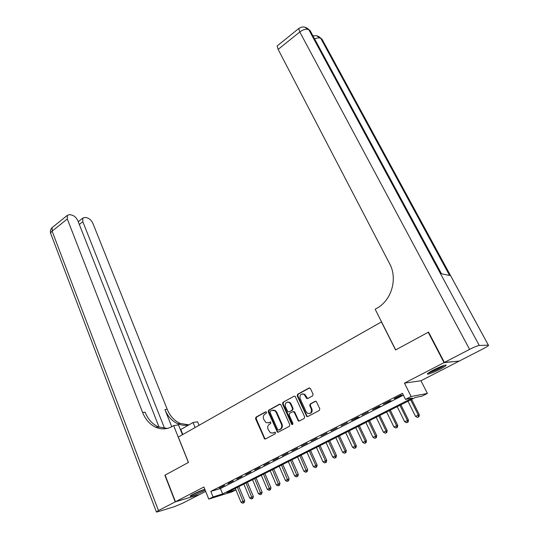 <?xml version="1.0" encoding="UTF-8"?>
<svg xmlns="http://www.w3.org/2000/svg" width="539" height="539" viewBox="0 0 539 539"><rect width="100%" height="100%" fill="white"/><g stroke="black" fill="none" stroke-linecap="round" stroke-linejoin="round"><path stroke-width="0.81" d="M266.562 412.274L265.592 411.863L255.985 417.139L255.553 418.715L264.609 438.962L265.464 438.975L275.22 433.807L275.53 432.689L275.173 432.278L273.273 432.932L270.443 432.857L268.065 429.32C267.31 427.097 267.775 425.406 269.46 424.233L270.719 423.553L270.686 422.044L268.786 422.697L265.922 422.61L263.625 419.147C262.877 416.937 263.335 415.246 265.006 414.073L266.259 413.386L266.562 412.274M433.423 370.003C428.532 372.604 426.605 373.999 427.649 374.201C429.967 373.85 434.07 372.206 439.965 369.255C444.911 366.648 446.865 365.233 445.841 365.011C443.509 365.361 439.373 367.025 433.423 370.003M204.833 489.311C201.445 490.355 197.557 491.966 193.184 494.148C190.691 495.456 189.735 496.163 190.314 496.264C192.949 495.799 197.234 494.115 203.183 491.218L205.164 490.119M312.62 395.875L313.078 394.231L310.484 388.599L309.002 388.019L297.663 394.245L297.211 395.875L306.779 416.472L307.809 416.546L319.337 410.442L319.802 408.791L316.225 401.407L315.126 401.312L310.208 403.96L309.75 405.597L311.306 408.993C311.872 412.699 310.538 414.093 307.291 413.184L306.118 411.762L300.095 398.55C299.556 394.811 300.91 393.436 304.164 394.42L306.651 398.449L307.722 398.537L312.62 395.875M458.851 361.11L444.035 362.626L428.202 332.267L395.572 349.979L381.43 321.924L178.321 437.048L188.468 462.428L165.102 475.108L175.451 501.748L203.91 487.007L208.768 499.094L213.06 496.918L210.83 491.393L402.438 393.302L405.469 399.379L411.136 396.509L427.4 393.443L421.963 396.178L415.481 397.438L227 492.599L235.893 489.843M444.035 362.626L404.439 383.135L411.136 396.509M280.92 404.809L279.498 404.223L268.624 410.199L268.186 411.789L277.403 432.143L278.306 432.177L289.355 426.322L289.8 424.705L280.92 404.809M282.995 402.303L294.099 396.205L295.136 396.28L304.643 416.829L304.191 418.466L299.334 421.033L298.343 420.979L294.206 412.281L292.758 411.681L289.591 413.386L289.147 415.003L292.933 423.459L291.943 424.557L291.606 424.166L282.551 403.913L282.995 402.303L294.099 396.205M428.202 332.267L428.653 332.267M175.451 501.748L199.443 494.607L205.676 491.4M224.547 485.383L219.373 488.031L224.547 485.383M233.259 480.929L228.017 483.611L233.259 480.929M242.085 476.415L236.776 479.131L242.085 476.415M251.026 471.847L245.649 474.596L251.026 471.847M260.088 467.219L254.637 470.001L260.088 467.219M269.264 462.523L263.746 465.346L269.264 462.523M278.569 457.766L272.977 460.629L278.569 457.766M288.001 452.942L282.328 455.846L288.001 452.942M297.562 448.057L291.808 451.002L297.562 448.057M307.25 443.105L301.422 446.083L307.25 443.105M317.073 438.086L311.165 441.104L317.073 438.086M327.032 432.992L321.042 436.058L327.032 432.992M337.131 427.831L331.054 430.937L337.131 427.831M347.372 422.596L341.214 425.743L347.372 422.596M357.761 417.28L351.509 420.481L359.041 417.004L357.761 417.28M368.299 411.897L361.959 415.138L368.299 411.897M378.984 406.433L372.557 409.721L380.211 406.19L378.984 406.433M389.825 400.895L383.303 404.23L391.024 400.666L389.825 400.895M210.83 491.393L220.438 488.536L403.367 395.161M395.39 398.429L401.993 395.06L400.827 395.269L394.204 398.651L395.39 398.429L395.242 398.126M404.439 383.135L420.959 380.756L458.925 361.245M420.959 380.756L427.4 393.443M235.907 489.877L231.905 491.891L208.768 499.094M213.06 496.918L222.647 493.946L412.362 398.045L405.469 399.379M220.438 488.536L222.647 493.946M298.916 421.141L298.707 420.689M268.26 422.92L268.786 422.697M270.531 421.97L269.392 422.589M272.828 433.12L273.273 432.932M274.998 432.204L273.873 432.804M266.091 411.823L256.598 417.038L256.166 418.608L264.683 438.227L265.538 438.935M280.105 404.129L269.224 410.098L268.793 411.688L277.484 431.436L278.36 432.143M270.302 411.169L269.999 412.288L277.652 429.65L278.643 430.082L279.99 429.367C281.708 428.188 282.18 426.477 281.405 424.233L276.13 412.328L274.654 410.577L271.636 410.442L270.302 411.169M272.855 410.091L275.254 410.482L276.729 412.234L281.998 424.112C282.766 426.356 282.301 428.067 280.583 429.239L279.236 429.96M293.344 411.58L294.786 412.18L298.451 420.312L299.361 421.026M283.581 402.215L283.137 403.826L292.724 424.523M290.427 403.893L289.275 402.492C286.135 401.636 284.841 403.017 285.394 406.635L287.914 411.783L289.483 411.735L292.064 410.132L292.509 408.508L290.427 403.893L291.013 403.799L289.854 402.404L287.705 402.013M291.013 403.799L293.088 408.414L292.643 410.031L289.483 411.735M302.487 393.868L304.737 394.339L307.675 398.557M309.615 413.581C311.852 412.989 312.6 411.425 311.865 408.899L311.306 408.993M315.726 401.205L310.774 403.866L310.316 405.51L311.865 408.899M309.642 387.912L298.235 394.171L297.791 395.794L306.9 415.825L307.816 416.546M235.3 488.408L241.041 502.287L244.686 500.724L238.831 486.629M243.581 502.799L242.718 503.224L244.18 502.597L243.581 502.799L237.429 487.337M242.718 503.224L241.041 502.287M244.686 500.724L244.18 502.597M203.991 489.567L192.052 494.755M191.399 495.132L204.699 489.351M443.927 365.442L442.499 366.432C437.399 369.383 432.871 371.425 428.923 372.57M431.907 370.805L440.639 366.661M428.222 373.055C432.884 371.6 437.951 369.282 443.422 366.102M175.209 501.87L164.867 475.243L188.387 462.469L173.659 425.635L172.291 426.423C166.922 429.381 161.424 429.664 155.798 427.272C149.862 424.489 145.469 419.558 142.619 412.49L67.294 218.969L52.128 231.17L158.446 510.554L175.209 501.87L199.187 494.681M195.098 427.542L193.05 422.522L180.464 429.711M193.05 422.522L197.57 421.794L199.012 425.318M173.659 425.635L178.51 424.853L182.465 434.697M164.611 428.458L82.824 221.691L82.784 218.127L84.946 217.446L86.947 217.81C89.514 218.558 91.515 220.444 92.944 223.469L167.211 409.296C170.021 416.061 174.319 420.77 180.127 423.425L188.926 424.873M188.879 424.9C185.14 425.695 181.468 425.325 177.85 423.782C172.035 421.121 167.717 416.391 164.914 409.6L171.739 426.726M158.446 510.554L156.425 512.05L157.833 511.747L174.4 506.68L182.856 503.13L199.208 494.728M159.14 427.252L77.899 220.828C76.45 217.736 74.389 215.802 71.7 215.027L69.605 214.643L67.281 215.378L67.294 218.969M167.306 428.417L158.257 426.888C152.335 424.112 147.956 419.207 145.106 412.167L142.619 412.49M444.392 362.444L459.262 361.069L483.375 348.679C487.499 346.503 489.163 345.317 488.368 345.128L479.265 345.472C477.439 345.762 474.212 347.062 469.597 349.387L444.392 362.444L428.552 332.078L395.68 349.919L375.164 309.224L376.997 308.167C391.644 300.189 397.849 278.629 389.63 263.692L278.137 49.399L277.147 45.95L277.551 45.62M441.481 273.758L310.194 30.75L441.481 273.758L449.62 275.496L320.806 38.404L322.12 39.347L322.874 40.748M243.857 484.089L249.685 498.029L253.343 496.459L247.401 482.304M252.245 498.541L251.376 498.973L252.838 498.346L252.245 498.541L246.013 482.998M251.376 498.973L249.685 498.029M253.343 496.459L252.838 498.346M252.528 479.71L258.437 493.717L262.102 492.147L256.079 477.918M261.024 494.229L260.142 494.667L261.61 494.034L261.024 494.229L254.711 478.612M260.142 494.667L258.437 493.717M262.102 492.147L261.61 494.034M261.307 475.277L267.304 489.351L270.982 487.775L264.865 473.485M269.911 489.863L269.022 490.301L270.49 489.675L269.911 489.863L263.517 474.158M269.022 490.301L267.304 489.351M270.982 487.775L270.49 489.675M270.201 470.79L276.291 484.925L279.977 483.348L273.765 468.991M278.919 485.437L278.016 485.888L279.492 485.255L278.919 485.437L272.444 469.658M278.016 485.888L276.291 484.925M279.977 483.348L279.492 485.255M279.209 466.242L285.387 480.444L289.086 478.861L282.786 464.436M288.042 480.956L287.125 481.408L288.608 480.775L288.042 480.956L281.479 465.09M287.125 481.408L285.387 480.444M289.086 478.861L288.608 480.775M288.338 461.633L294.611 475.903L298.316 474.32L291.922 459.821M297.285 476.415L296.356 476.874L297.838 476.24L297.285 476.415L290.636 460.468M296.356 476.874L294.611 475.903M298.316 474.32L297.838 476.24M297.582 456.964L303.949 471.302L307.668 469.712L301.173 455.152M306.651 471.814L305.714 472.279L307.196 471.645L306.651 471.814L299.913 455.785M305.714 472.279L303.949 471.302M307.668 469.712L307.196 471.645M306.954 452.234L313.415 466.639L317.141 465.049L310.552 450.415M316.144 467.151L315.187 467.623L316.683 466.983L316.144 467.151L315.8 465.467L309.319 451.042M315.187 467.623L313.415 466.639M317.141 465.049L316.683 466.983M316.447 447.437L323.009 461.916L326.742 460.319L320.058 445.618M325.765 462.428L324.795 462.907L326.29 462.267L325.765 462.428L325.428 460.724L318.839 446.231M324.795 462.907L323.009 461.916M326.742 460.319L326.29 462.267M326.068 442.58L332.731 457.126L336.477 455.529L329.686 440.754M335.514 457.638L334.53 458.123L336.033 457.483L335.514 457.638L335.184 455.92L328.494 441.353M334.53 458.123L332.731 457.126M336.477 455.529L336.033 457.483M335.824 437.655L342.582 452.275L346.341 450.671L339.449 435.829M345.391 452.787L344.401 453.272L345.903 452.632L345.391 452.787L345.068 451.049L338.283 436.415M344.401 453.272L342.582 452.275M346.341 450.671L345.903 452.632M345.708 432.662L352.573 447.35L356.34 445.746L349.339 430.829M355.41 447.862L354.399 448.36L355.908 447.714L355.41 447.862L355.093 446.11L348.201 431.409M354.399 448.36L352.573 447.35M356.34 445.746L355.908 447.714M355.727 427.602L362.7 442.364L366.48 440.754L359.372 425.77M365.563 442.876L364.546 443.381L366.055 442.735L365.563 442.876L365.253 441.104L358.253 426.329M364.546 443.381L362.7 442.364M366.48 440.754L366.055 442.735M365.887 422.475L372.968 437.304L376.754 435.694L369.538 420.636M375.858 437.816L374.827 438.328L376.343 437.681L375.858 437.816L375.562 436.031L368.447 421.181M374.827 438.328L372.968 437.304M376.754 435.694L376.343 437.681M376.188 417.274L383.384 432.177L387.177 430.567L379.84 415.428M386.301 432.689L385.25 433.208L386.766 432.561L386.301 432.689L386.005 430.883L378.782 415.967M385.25 433.208L383.384 432.177M387.177 430.567L386.766 432.561M386.631 412.005L393.942 426.976L397.742 425.359L390.297 410.152M396.886 427.488L395.821 428.013L397.344 427.366L396.886 427.488L396.603 425.669L389.266 410.671M395.821 428.013L393.942 426.976M397.742 425.359L397.344 427.366M397.223 406.655L404.648 421.707L408.461 420.083L400.895 404.802M407.625 422.212L406.547 422.744L408.07 422.098L407.625 422.212L407.349 420.373L399.898 405.308M406.547 422.744L404.648 421.707M408.461 420.083L408.07 422.098M407.969 401.232L415.508 416.357L419.329 414.734L411.641 399.372M418.52 416.863L417.422 417.402L418.951 416.755L418.52 416.863L418.244 415.003L410.678 399.864M417.422 417.402L415.508 416.357M419.329 414.734L418.951 416.755M265.996 411.796L265.592 411.863M274.883 432.19L274.546 432.258M270.423 421.949L270.046 422.017M264.683 438.227L264.076 438.355M256.166 418.608L255.553 418.715M256.598 417.038L255.985 417.139M277.484 431.436L276.891 431.557M268.793 411.688L268.186 411.789M269.224 410.098L268.624 410.199M280.091 404.135L279.498 404.223M280.583 429.239L279.99 429.367M281.998 424.112L281.405 424.233M276.729 412.234L276.13 412.328M298.451 420.312L297.878 420.42M294.786 412.18L294.206 412.281M292.192 424.045L291.606 424.166M283.137 403.826L282.551 403.913M292.643 410.031L292.064 410.132M293.088 408.414L292.509 408.508M306.812 397.863L306.24 397.944M305.808 395.666L305.236 395.747M310.316 405.51L309.75 405.597M310.774 403.866L310.208 403.96M315.686 401.225L315.126 401.312M306.9 415.825L306.334 415.933M297.791 395.794L297.211 395.875M298.235 394.171L297.663 394.245M309.568 387.952L309.002 388.019M164.914 409.6L167.211 409.296M82.824 221.691L79.327 224.46M156.35 511.855L50.983 234.216C50.322 233.387 50.7 232.37 52.128 231.17L52.168 227.573L52.943 226.946M182.809 434.508L180.801 429.516M488.347 345.128L322.093 39.334L319.432 37.023M311.057 32.306L310.168 30.696L308.834 29.76L479.265 345.472M469.597 349.387L299.799 31.976L278.137 49.399M299.799 31.976C303.47 29.335 306.482 28.601 308.834 29.76L308.807 29.712C305.761 26.505 302.392 26.121 298.694 28.56L299.799 31.976M299.078 28.264L277.147 45.95M304.778 27.132L310.168 30.696L307.459 28.378M314.655 38.963C317.35 37.73 319.398 37.548 320.806 38.404L320.779 38.357C318.704 35.931 316.137 35.156 313.065 36.025M316.811 35.817L322.12 39.347L488.368 345.128M265.215 438.827L264.609 438.962M277.996 432.022L277.403 432.143M275.254 410.482L274.654 410.577M298.923 420.865L298.343 420.979M294.341 411.641L293.762 411.742M292.529 424.442L291.943 424.557M289.854 402.404L289.275 402.492M307.217 398.368L306.651 398.449M304.737 394.339L304.164 394.42M307.351 416.364L306.779 416.472M158.257 426.888L155.798 427.272M177.85 423.782L180.127 423.425M82.784 218.127L78.256 221.724M67.281 215.378L52.168 227.573C50.498 229.23 49.992 231.184 50.659 233.448"/></g></svg>
